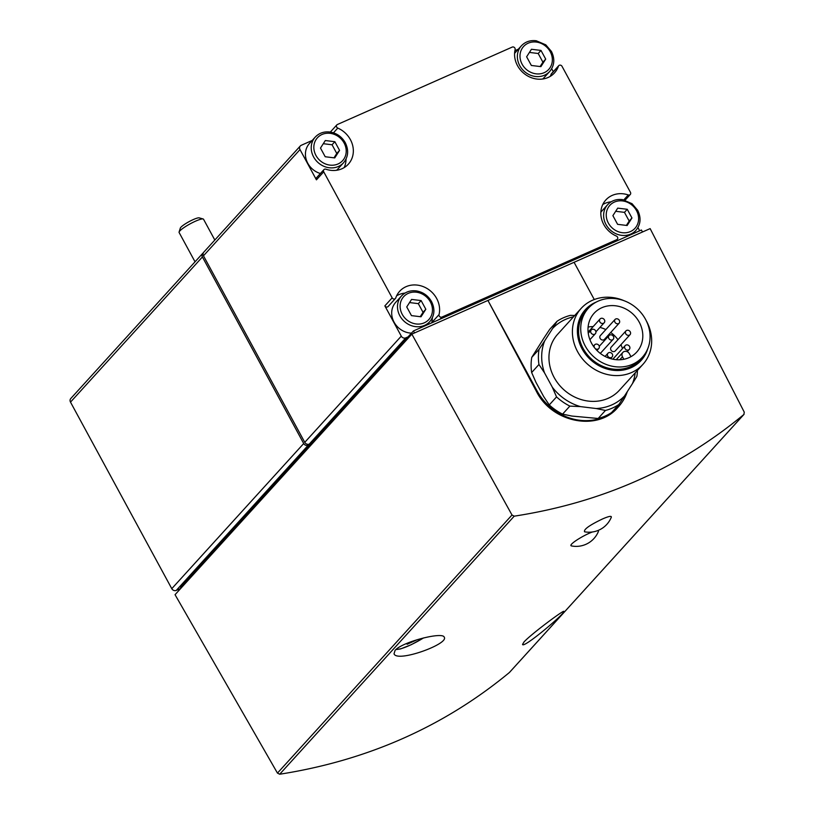 <?xml version="1.0" encoding="UTF-8"?>
<svg xmlns="http://www.w3.org/2000/svg" width="815" height="815" viewBox="0 0 815 815"><rect width="100%" height="100%" fill="white"/><g stroke="black" fill="none" stroke-linecap="round" stroke-linejoin="round"><path stroke-width="1.22" d="M611.321 517.189C611.607 515.681 608.662 516.282 602.489 518.972C589.53 525.176 583.55 529.444 584.559 531.798A24.032 24.032 0 0 0 611.332 517.189M592.332 531.991C582.511 535.638 567.159 545.51 571.692 545.958A24.032 24.032 0 0 0 598.465 531.349M627.306 391.628A52.099 46.282 -137.7 0 1 618.565 406.675L617.739 407.582C597.456 431.685 551.806 422.557 536.382 391.322L487.93 300.44L411.85 334.13L512.003 515.009L514.214 516.17C601.664 502.682 678.223 468.778 743.901 414.468L744.268 412.166L650.146 228.608L574.066 262.298L594.278 299.533M509.67 672.192L509.375 672.528C443.951 726.562 367.382 760.466 279.688 774.23L277.457 773.099L175.052 594.695L411.85 334.13M395.092 650.36C402.416 641.772 442.749 631.554 444.216 637.147C449.391 643.932 396.976 662.911 394.032 653.803L395.092 650.36M524.055 641.884C531.645 633.673 564.479 609.355 563.817 611.433C566.028 612.646 523.199 648.934 522.537 644.42L524.055 641.884M420.998 316.78L411.463 315.619L406.746 306.929L411.575 299.411L421.111 300.572L425.827 309.262L420.998 316.78M627.143 225.5L617.607 224.339L612.89 215.649L617.709 208.131L627.244 209.292L631.961 217.982L627.143 225.5M334.741 157.916L325.205 156.745L320.489 148.065L325.317 140.537L334.853 141.708L339.56 150.388L334.741 157.916M540.885 66.636L531.349 65.465L526.633 56.785L531.451 49.267L540.987 50.428L545.704 59.108L540.885 66.636M616.772 239.661L441.954 317.066A2.088 1.854 -137.7 0 1 439.041 314.6A23.615 20.976 -137.7 0 0 426.958 288.439A23.615 20.976 -137.7 0 0 399.666 291.271A23.615 20.976 -137.7 0 0 395.764 297.903A2.088 1.854 -137.7 0 1 392.158 297.852L323.718 171.812A2.088 1.854 -137.7 0 1 325.888 169.204A23.615 20.976 -137.7 0 0 348.362 164.161A23.615 20.976 -137.7 0 0 337.777 128.087A2.088 1.854 -137.7 0 1 337.4 124.501L512.217 47.087A2.088 1.854 -137.7 0 1 515.131 49.552A23.615 20.976 -137.7 0 0 527.224 75.713A23.615 20.976 -137.7 0 0 554.506 72.892A23.615 20.976 -137.7 0 0 558.407 66.249A2.088 1.854 -137.7 0 1 562.014 66.3L630.453 192.34A2.088 1.854 -137.7 0 1 628.284 194.948A23.615 20.976 -137.7 0 0 605.81 199.991A23.615 20.976 -137.7 0 0 616.395 236.065A2.088 1.854 -137.7 0 1 616.772 239.661L614.846 241.78L641.415 230.013L642.495 232M414.529 332.938L413.45 330.951L614.846 241.78M639.225 322.139A28.831 25.611 -137.7 0 1 636.729 352.08A28.831 25.611 -137.7 0 1 625.37 358.926A28.831 25.611 -137.7 0 1 593.279 346.029A28.831 25.611 -137.7 0 1 594.064 313.306A28.831 25.611 -137.7 0 1 639.225 322.139M588.094 327.06A28.831 25.611 -137.7 0 1 593.167 326.591M599.911 327.426A28.831 25.611 -137.7 0 1 605.851 329.566M610.72 332.469A28.831 25.611 -137.7 0 1 617.964 339.702M620.928 344.704A28.831 25.611 -137.7 0 1 622.456 348.626M630.056 334.659L615.254 350.949A2.781 2.465 -137.7 0 1 611.138 347.21L625.94 330.921A2.781 2.465 -137.7 0 1 630.056 334.659A2.781 2.465 -137.7 0 1 625.94 330.921M619.186 323.147L604.384 339.427A2.781 2.465 -137.7 0 1 600.278 335.699L615.081 319.409A2.781 2.465 -137.7 0 1 619.186 323.147A2.781 2.465 -137.7 0 1 615.081 319.409M635.18 372.893A49.318 43.816 -137.7 0 1 632.46 383.59L624.524 395.968A49.318 43.816 -137.7 0 1 596.142 408.529L580.453 406.614A49.318 43.816 -137.7 0 1 552.275 387.135L544.512 372.842A49.318 43.816 -137.7 0 1 544.715 340.802L552.652 328.425A49.318 43.816 -137.7 0 1 573.495 316.831M646.305 320.804A41.677 37.021 -137.7 0 1 646.489 321.141A41.677 37.021 -137.7 0 1 642.872 364.427L619.431 390.222A41.677 37.021 -137.7 0 1 563.685 389.59A41.677 37.021 -137.7 0 1 557.745 334.16L581.187 308.365A41.677 37.021 -137.7 0 1 624.28 300.796M580.453 406.614L569.868 406.104A52.099 46.282 -137.7 0 1 556.543 396.905L552.275 387.135M637.462 370.387A52.099 46.282 -137.7 0 1 636.841 376.449L632.46 383.59M624.524 395.968L618.86 404.515A52.099 46.282 -137.7 0 1 605.443 410.454L596.142 408.529M552.652 328.425L557.032 321.293A52.099 46.282 -137.7 0 1 570.449 315.354L574.718 315.487M544.512 372.842L538.949 364.499A52.099 46.282 -137.7 0 1 539.051 349.35L544.715 340.802M569.868 406.104L562.574 414.132A52.099 46.282 -137.7 0 1 549.259 404.933L556.543 396.905M618.86 404.515L611.566 412.543A52.099 46.282 -137.7 0 1 598.149 418.482L605.443 410.454M557.032 321.293L549.738 329.311L544.063 337.868L531.757 357.378L539.051 349.35M538.949 364.499L531.655 372.526A52.099 46.282 -137.7 0 1 531.757 357.378M562.574 414.132L571.875 416.058L598.149 418.482M531.655 372.526L535.934 382.286L543.697 396.579L549.259 404.933M413.45 330.951L408.091 336.85L405.799 337.868A3.474 3.087 -137.7 0 1 401.286 336.137L304.769 442.341A3.474 3.087 -137.7 0 0 309.272 444.083L308.202 445.255A3.474 3.087 -137.7 0 1 303.7 443.523L171.782 588.675L70.498 402.121A3.474 3.087 -137.7 0 1 70.793 398.515L202.711 253.363A3.474 3.087 -137.7 0 1 203.332 252.854M180.726 588.45L176.285 590.406A3.474 3.087 -137.7 0 1 171.782 588.675M408.091 336.85L180.512 587.269L180.991 588.155M312.186 140.455L301.234 145.304A3.474 3.087 -137.7 0 0 300.002 149.583L316.424 179.84A2.088 1.854 -137.7 0 1 316.607 177.68L323.901 169.652M300.002 149.583L203.475 255.798L304.769 442.341M395.418 298.494L388.123 306.522A2.088 1.854 -137.7 0 1 384.863 305.88L401.286 336.137M203.475 255.798A3.474 3.087 -137.7 0 1 203.781 252.181L300.297 145.977M518.33 49.175L514.886 50.703M639.673 230.788A3.474 3.087 -137.7 0 0 639.581 230.614L637.941 227.589M553.283 71.679L551.684 68.715M202.711 253.363A3.474 3.087 -137.7 0 0 202.405 256.97L303.7 443.523M176.285 590.406L308.202 445.255L307.693 444.318M618.565 406.675A52.099 46.282 -137.7 0 1 536.942 390.701L487.93 300.44L574.066 262.298M645.541 319.348A36.471 32.396 -137.7 0 1 642.383 357.214A36.471 32.396 -137.7 0 1 593.615 356.664A36.471 32.396 -137.7 0 1 588.41 308.162A36.471 32.396 -137.7 0 1 645.541 319.348M642.383 357.214L640.244 359.578A36.471 32.396 -137.7 0 1 591.466 359.028A36.471 32.396 -137.7 0 1 586.27 310.525L588.41 308.162M647.742 348.738A37.714 33.507 -137.7 0 1 590.722 359.853A37.714 33.507 -137.7 0 1 596.346 302.019M642.872 364.427A41.677 37.021 -137.7 0 1 587.136 363.796A41.677 37.021 -137.7 0 1 581.187 308.365M629.547 346.467A2.781 2.465 -137.7 0 1 625.584 349.309A2.781 2.465 -137.7 0 1 625.187 345.611A2.781 2.465 -137.7 0 1 629.547 346.467M604.424 319.847A2.781 2.465 -137.7 0 1 600.461 322.689A2.781 2.465 -137.7 0 1 600.064 318.991A2.781 2.465 -137.7 0 1 604.424 319.847M613.41 336.391A2.781 2.465 -137.7 0 1 609.447 339.244A2.781 2.465 -137.7 0 1 609.05 335.546A2.781 2.465 -137.7 0 1 613.41 336.391M612.34 354.087A2.781 2.465 -137.7 0 1 608.387 356.929A2.781 2.465 -137.7 0 1 607.99 353.231A2.781 2.465 -137.7 0 1 612.34 354.087M595.592 330.819A2.781 2.465 -137.7 0 1 591.639 333.661A2.781 2.465 -137.7 0 1 591.242 329.963A2.781 2.465 -137.7 0 1 595.592 330.819M594.349 347.496A2.781 2.465 -137.7 0 1 599.015 345.621A2.781 2.465 -137.7 0 1 595.276 348.637M623.852 359.283L622.477 356.756A4.167 3.698 -137.7 0 1 629.374 353.71L630.973 356.654M602.754 204.545A23.615 20.976 -137.7 0 1 611.168 201.794M615.193 241.627A19.102 16.972 -137.7 0 1 615.182 241.627L617.332 239.253M600.849 212.287A19.102 16.972 -137.7 0 1 601.857 211.054L607.644 204.677A19.102 16.972 -137.7 0 0 610.374 230.085A19.102 16.972 -137.7 0 0 635.924 230.37C640.733 224.471 641.323 217.778 637.687 210.301L632.053 203.699L622.477 199.614C616.497 198.911 611.545 200.602 607.644 204.677M431.706 322.872A2.088 1.854 -137.7 0 1 431.746 322.628L439.041 314.6M396.61 295.814A23.615 20.976 -137.7 0 1 405.024 293.074M432.317 317.87A23.615 20.976 -137.7 0 1 431.746 322.628M411.473 333.131A19.102 16.972 -137.7 0 1 393.828 321.721A19.102 16.972 -137.7 0 1 395.713 302.324L401.51 295.957A19.102 16.972 -137.7 0 0 404.23 321.355A19.102 16.972 -137.7 0 0 429.78 321.65C434.599 315.751 435.179 309.058 431.543 301.581C428.069 295.59 423.005 292.035 416.343 290.894C410.353 290.191 405.412 291.882 401.51 295.957M346.059 159.007A23.615 20.976 -137.7 0 1 344.124 167.635M343.522 162.776C348.341 156.877 348.922 150.194 345.285 142.707C341.811 136.726 336.748 133.171 330.085 132.03C324.095 131.327 319.154 133.008 315.252 137.083A19.102 16.972 -137.7 0 0 317.972 162.491A19.102 16.972 -137.7 0 0 343.522 162.776L337.726 169.153A19.102 16.972 -137.7 0 1 336.595 170.274M320.407 173.503A19.102 16.972 -137.7 0 1 309.456 143.46L315.252 137.083M549.667 71.506C554.475 65.608 555.066 58.914 551.429 51.437L545.795 44.835L536.219 40.75C530.239 40.047 525.288 41.728 521.386 45.813A19.102 16.972 -137.7 0 0 524.116 71.211A19.102 16.972 -137.7 0 0 549.667 71.506L543.87 77.873A19.102 16.972 -137.7 0 1 542.739 79.004M514.591 53.423A19.102 16.972 -137.7 0 1 515.6 52.18L521.386 45.813M558.754 65.658L551.46 73.686A2.088 1.854 -137.7 0 0 551.113 74.267A23.615 20.976 -137.7 0 1 550.268 76.355M529.424 52.425L538.206 53.495L540.987 50.428M538.206 53.495L542.912 62.184L545.704 59.108M542.912 62.184L540.121 66.545M323.29 143.705L332.062 144.775L334.853 141.708M332.062 144.775L336.778 153.454L339.56 150.388M336.778 153.454L333.987 157.815M615.682 211.289L624.463 212.358L627.244 209.292M624.463 212.358L629.18 221.048L631.961 217.982M629.18 221.048L626.378 225.409M409.548 302.569L418.319 303.638L421.111 300.572M418.319 303.638L423.036 312.328L425.827 309.262M423.036 312.328L420.245 316.689M406.328 643.595L407.164 644.237L417.402 639.632M214.824 240.038L203.526 219.225A13.896 2.333 151.5 0 0 203.159 218.98L199.206 217.87A10.911 1.834 151.5 0 0 190.374 220.957A10.911 1.834 151.5 0 0 180.889 227.263A10.911 1.834 151.5 0 0 180.319 228.129L179.096 232.041A13.896 2.333 151.5 0 0 179.106 232.489L195.03 261.819M203.159 218.98A13.896 2.333 151.5 0 0 191.902 222.913A13.896 2.333 151.5 0 0 179.83 230.94A13.896 2.333 151.5 0 0 179.096 232.041M406.726 643.432L407.164 644.237M743.901 414.468L509.375 672.528M514.214 516.17L279.688 774.23M430.351 301.866A17.013 15.118 -137.7 0 1 416.19 323.973A17.013 15.118 -137.7 0 1 402.325 298.443A17.013 15.118 -137.7 0 1 430.351 301.866M636.495 210.586A17.013 15.118 -137.7 0 1 622.324 232.703A17.013 15.118 -137.7 0 1 608.459 207.163A17.013 15.118 -137.7 0 1 636.495 210.586M344.093 142.992A17.013 15.118 -137.7 0 1 329.922 165.109A17.013 15.118 -137.7 0 1 316.057 139.569A17.013 15.118 -137.7 0 1 344.093 142.992M550.237 51.722A17.013 15.118 -137.7 0 1 536.066 73.829A17.013 15.118 -137.7 0 1 522.201 48.299A17.013 15.118 -137.7 0 1 550.237 51.722M440.029 319.185L441.954 317.066M512.003 515.009L277.457 773.099M405.799 337.868L309.272 444.083M384.863 305.88L392.158 297.852M316.424 179.84L323.718 171.812M202.405 256.97L70.498 402.121M536.382 391.322L536.942 390.701M619.736 359.782L622.477 356.756M623.832 199.858L628.284 194.948M333.467 132.814L337.777 128.087M551.113 74.267L558.407 66.249M396.61 648.974A21.536 3.617 151.5 0 0 423.413 637.982M744.064 414.305L509.538 672.375M627.183 351.683L629.302 349.35M612.839 359.201L625.187 345.611M595.918 331.817L604.18 322.73M588.114 332.153L600.064 318.991M600.309 353.425L613.165 339.285M599.28 346.294L609.05 335.546M610.578 358.641L612.106 356.97M605.076 356.44L607.99 353.231M589.917 339.682L595.357 333.702M588.247 333.264L591.242 329.963M596.977 350.491L598.78 348.504M593.381 346.181L594.665 344.776M616.232 359.7L622.843 352.437M625.115 200.174L630.27 194.5M330.33 132.061L336.839 124.899M635.924 230.37L632.766 233.844M429.78 321.65L426.622 325.124M395.876 649.596L400.613 648.913L411.249 644.696L423.555 637.951"/></g></svg>
